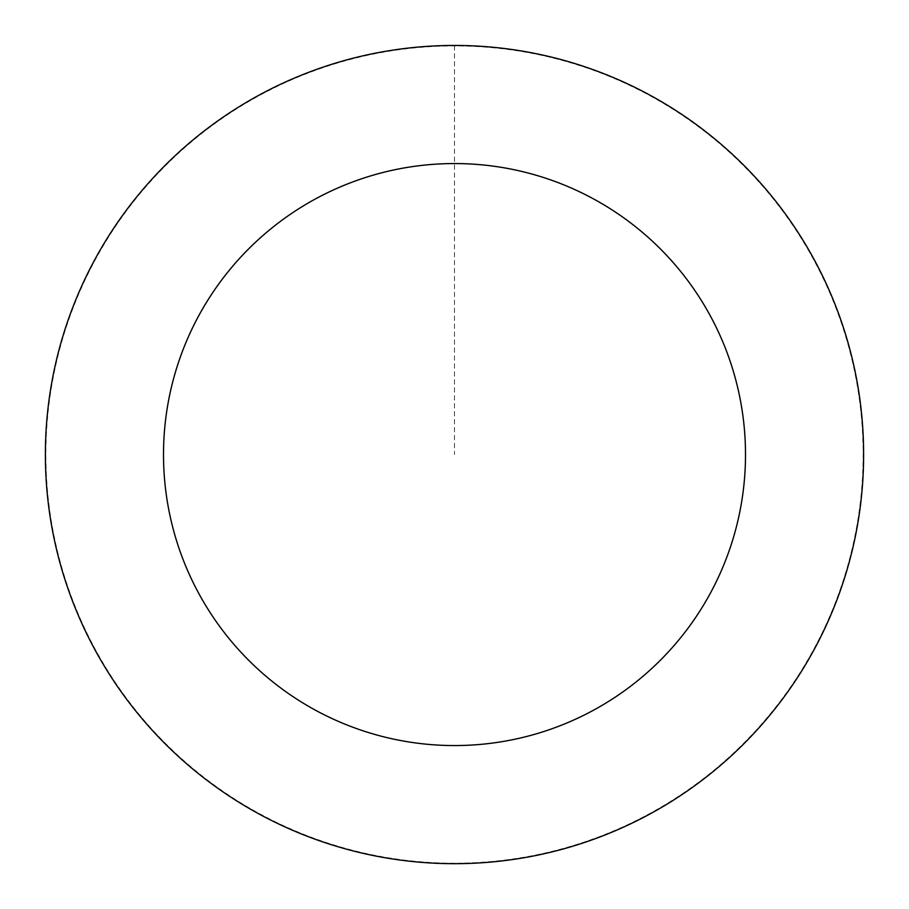 <?xml version="1.0" encoding="UTF-8"?>
<svg xmlns="http://www.w3.org/2000/svg" width="909" height="909" viewBox="0 0 909 909"><rect width="100%" height="100%" fill="white"/><g stroke="black" fill="none" stroke-linecap="round" stroke-linejoin="round"><path stroke-width="0.68" stroke-dasharray="4.54 3.41" d="M464.533 863.414A408.97 408.97 0 0 1 95.411 258.826A408.97 408.97 0 0 1 803.556 241.453A408.97 408.97 0 0 1 464.533 863.414A408.97 408.97 0 0 1 95.411 258.826A408.97 408.97 0 0 1 803.556 241.453A408.97 408.97 0 0 1 464.533 863.414M464.533 863.55A409.107 409.107 0 0 0 863.493 444.524A409.107 409.107 0 0 0 444.467 45.575A409.107 409.107 0 0 0 45.507 464.601A409.107 409.107 0 0 0 464.533 863.55M464.522 863.084A408.641 408.641 0 0 0 863.016 444.535A408.641 408.641 0 0 0 444.478 46.041A408.641 408.641 0 0 0 45.984 464.59A408.641 408.641 0 0 0 464.522 863.084M444.467 45.575A409.107 409.107 0 0 0 105.319 667.751A409.107 409.107 0 0 0 813.714 650.367A409.107 409.107 0 0 0 444.467 45.575M454.5 45.586L454.5 454.557"/><path stroke-width="1.36" d="M444.467 45.575A409.107 409.107 0 0 0 105.319 667.751A409.107 409.107 0 0 0 813.714 650.367A409.107 409.107 0 0 0 444.467 45.575M447.364 163.643A291.016 291.016 0 0 0 206.127 606.201A291.016 291.016 0 0 0 710.02 593.838A291.016 291.016 0 0 0 447.364 163.643"/></g></svg>
